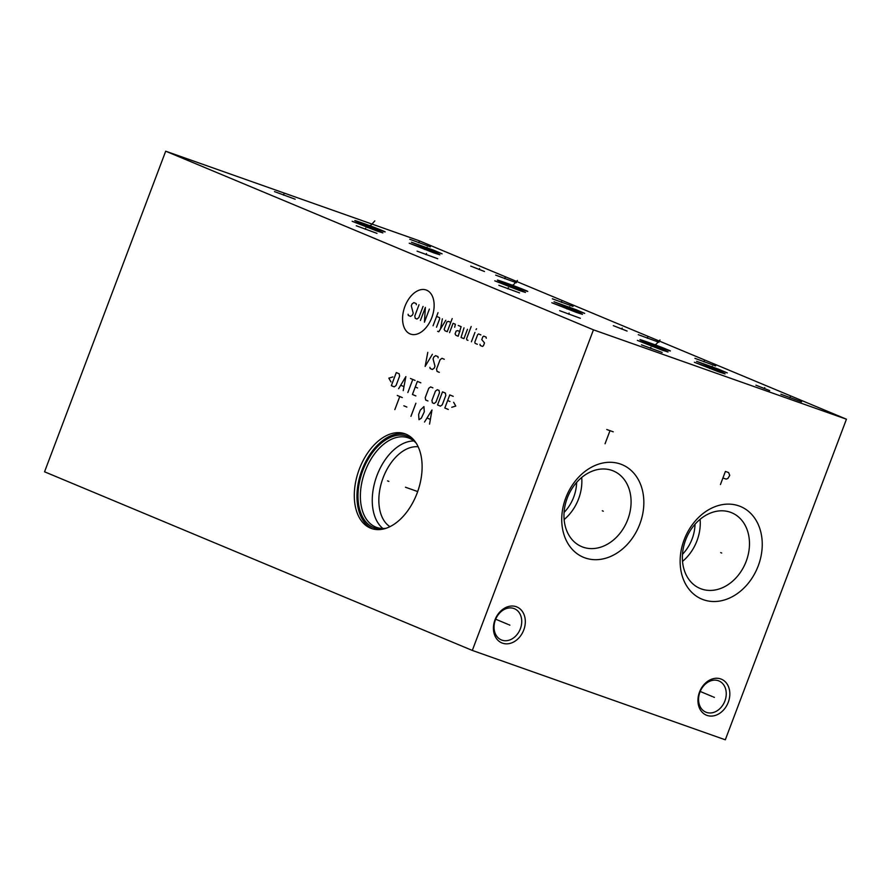 <?xml version="1.0" encoding="UTF-8"?>
<svg xmlns="http://www.w3.org/2000/svg" width="891" height="891" viewBox="0 0 891 891"><rect width="100%" height="100%" fill="white"/><g stroke="black" fill="none" stroke-linecap="round" stroke-linejoin="round"><path stroke-width="1.34" d="M472.308 650.43L44.55 471.796L165.693 151.203L593.451 329.837L472.308 650.43L725.307 739.797L846.45 419.204L593.451 329.837M417.088 493.202A50.241 31.274 109.5 0 1 371.469 528.508A50.241 31.274 109.5 0 1 359.318 469.078A50.241 31.274 109.5 0 1 404.937 433.772A50.241 31.274 109.5 0 1 417.088 493.202M494.984 619.858A19.491 15.247 -67.3 0 1 516.257 606.715A19.491 15.247 -67.3 0 1 523.752 630.015A19.491 15.247 -67.3 0 1 502.479 643.157A19.491 15.247 -67.3 0 1 494.984 619.858M699.502 692.095A19.491 15.247 -67.3 0 1 720.774 678.953A19.491 15.247 -67.3 0 1 728.27 702.253A19.491 15.247 -67.3 0 1 706.997 715.395A19.491 15.247 -67.3 0 1 699.502 692.095M585.053 557.911A50.174 39.249 -67.3 0 1 565.763 497.913A50.174 39.249 -67.3 0 1 620.515 464.066A50.174 39.249 -67.3 0 1 639.816 524.075A50.174 39.249 -67.3 0 1 585.053 557.911M703.467 599.743A50.174 39.249 -67.3 0 1 684.165 539.734A50.174 39.249 -67.3 0 1 738.929 505.899A50.174 39.249 -67.3 0 1 758.219 565.896A50.174 39.249 -67.3 0 1 703.467 599.743M165.693 151.203L418.692 240.57L846.45 419.204M641.442 344.839L662.136 352.446L641.442 344.839M559.648 310.681L580.342 318.287L559.648 310.681M694.924 358.338L715.618 365.934L694.924 358.338M780.872 394.223L801.566 401.83L780.872 394.223M769.668 390.603L755.913 385.202L769.668 390.603M662.124 350.118L637.366 340.384L659.507 348.325L668.038 351.978L662.124 350.118M719.148 372.015L694.379 362.281L716.52 370.222L725.051 373.875L719.148 372.015M721.376 371.046L696.606 361.312L718.747 369.253L727.279 372.906L721.376 371.046M667.248 349.573C679.555 354.596 652.012 344.873 643.09 341.03C630.772 336.007 658.326 345.73 667.248 349.573L669.876 350.809M643.09 341.03L640.462 339.794M498.86 285.298L519.553 292.905L498.86 285.298M417.066 251.139L437.759 258.746L417.066 251.139M552.342 298.786L573.024 306.393L552.342 298.786M638.29 334.682L658.984 342.289L638.29 334.682M627.075 331.062L613.331 325.66L627.075 331.062M519.542 290.577L494.772 280.843L516.914 288.784L525.456 292.437L519.542 290.577M576.566 312.474L551.796 302.74L573.938 310.681L582.469 314.334L576.566 312.474M578.782 311.505L554.024 301.771L576.165 309.712L584.696 313.365L578.782 311.505M524.665 290.02C536.972 295.055 509.418 285.32 500.497 281.489C488.19 276.455 515.744 286.189 524.665 290.02L527.283 291.268M500.497 281.489L497.88 280.242M356.277 225.757L376.971 233.364L356.277 225.757M274.484 191.598L295.177 199.205L274.484 191.598M409.749 239.245L430.442 246.852L409.749 239.245M495.708 275.141L516.401 282.748L495.708 275.141M484.492 271.51L470.749 266.108L484.492 271.51M376.96 231.036L352.19 221.302L374.331 229.232L382.863 232.896L376.96 231.036M433.973 252.933L409.214 243.198L431.355 251.128L439.887 254.793L433.973 252.933M436.2 251.964L411.442 242.229L433.583 250.159L442.114 253.824L436.2 251.964M382.072 230.479C394.39 235.514 366.836 225.779 357.915 221.948C345.608 216.914 373.151 226.648 382.072 230.479L384.7 231.727M357.915 221.948L355.297 220.701M695.025 524.253A36.464 28.523 -67.3 0 1 682.484 554.291M418.169 446.792A42.824 26.663 -70.5 0 0 383.13 477.754A42.824 26.663 109.5 0 0 389.946 526.681M382.918 528.486A47.49 29.57 109.5 0 1 377.004 475.426A47.49 29.57 -70.5 0 1 413.836 440.967M416.242 443.228A47.49 29.57 -70.5 0 0 408.256 437.849A47.49 29.57 -70.5 0 0 365.132 471.228A47.49 29.57 109.5 0 0 376.626 527.416A47.49 29.57 109.5 0 0 386.215 528.24M383.709 528.964A48.715 30.327 109.5 0 1 362.86 470.381A48.715 30.327 -70.5 0 1 414.749 441.101M406.251 434.285A50.241 31.274 -70.5 0 0 361.991 470.014A50.241 31.274 109.5 0 0 372.828 528.931M576.622 482.432A36.464 28.523 -67.3 0 1 564.081 512.459M564.126 519.553A41.019 32.087 112.7 0 0 581.7 477.476M583.026 547.152A41.019 32.087 -67.3 0 1 581.712 546.64A41.019 32.087 -67.3 0 1 567.578 497.267A41.019 32.087 -67.3 0 1 612.017 470.437A41.019 32.087 112.7 0 1 613.331 470.938A41.019 32.087 112.7 0 1 627.464 520.322A41.019 32.087 112.7 0 1 583.026 547.152M682.528 561.386A41.019 32.087 112.7 0 0 700.103 519.297M701.429 588.973A41.019 32.087 112.7 0 0 745.867 562.143A41.019 32.087 112.7 0 0 731.734 512.77A41.019 32.087 112.7 0 0 730.42 512.258A41.019 32.087 -67.3 0 0 685.981 539.088A41.019 32.087 -67.3 0 0 700.114 588.472A41.019 32.087 -67.3 0 0 701.429 588.973M513.873 608.497A16.918 13.231 -67.3 0 1 514.408 608.698A16.918 13.231 -67.3 0 1 520.377 628.723A16.918 13.231 -67.3 0 1 501.911 640.139A16.918 13.231 -67.3 0 1 501.377 639.927A16.918 13.231 -67.3 0 1 495.407 619.902A16.918 13.231 -67.3 0 1 513.873 608.497M718.391 680.735A16.918 13.231 -67.3 0 1 718.926 680.947A16.918 13.231 -67.3 0 1 724.895 700.972A16.918 13.231 -67.3 0 1 706.429 712.377A16.918 13.231 -67.3 0 1 705.895 712.176A16.918 13.231 -67.3 0 1 699.925 692.151A16.918 13.231 -67.3 0 1 718.391 680.735M387.552 480.906L388.866 481.374L387.552 480.906M405.45 487.232L417.69 491.554M426.611 290.176A23.389 14.557 -70.5 0 0 404.904 306.437A23.389 14.557 -70.5 0 0 410.094 333.913A23.389 14.557 -70.5 0 0 431.801 317.664A23.389 14.557 -70.5 0 0 426.611 290.176M416.375 304.722L416.153 303.553L413.858 302.595L411.998 303.976L411.297 305.847L413.201 313.142L412.488 315.013L410.628 316.405L408.334 315.447L408.111 314.267M423.058 306.437L418.815 317.653L416.955 319.045L415.228 318.332L414.794 315.971L419.026 304.755M420.407 320.493L425.363 307.395L424.439 322.174L429.384 309.077M433.059 325.772L438.016 312.674M436.512 327.209L439.697 318.8L439.475 317.619L436.601 316.416M437.637 331.296L438.784 331.775L445.801 320.259M442.348 318.822L440.544 328.89M450.779 322.342L448.485 321.384L446.981 321.84L444.152 329.325L444.954 330.739L447.249 331.697L452.194 318.599M454.711 327.231L455.39 324.268L453.085 323.299L449.554 332.655M459.945 331.586L457.64 330.628L456.136 331.073L455.078 333.88L455.88 335.294L458.174 336.263L461.137 326.663L458.264 325.471M464.011 327.866L461.048 337.466L463.933 338.658L467.463 329.314M471.172 326.529L466.583 338.691L466.806 339.861L467.953 340.34M471.406 341.788L474.936 332.432M475.994 329.625L476.54 328.768L475.994 329.625M480.884 334.916L478.578 333.947L477.654 334.648L474.825 342.133L475.048 343.302L477.353 344.271M480.004 344.294L480.227 345.463L482.521 346.432L483.457 345.73L484.515 342.924L481.775 339.616L482.833 336.809L483.757 336.119L486.063 337.076L486.286 338.246M427.78 352.368L425.141 366.424L432.38 354.295M429.896 367.337L430.119 368.506L432.425 369.475L434.273 368.083L434.986 366.212L433.082 358.917L433.783 357.046L435.643 355.654L437.949 356.612L438.16 357.792M444.275 359.262L441.969 358.293L440.109 359.686L436.579 369.041L437.024 371.391L439.319 372.349M392.875 376.926L388.855 378.14L390.982 381.916M391.338 385.669L394.212 386.872L396.072 385.48L399.602 376.125L399.168 373.775L396.283 372.572L391.338 385.669M403.222 390.637L405.873 376.581L398.622 388.71M400.805 385.291L403.879 386.571M407.833 392.552L412.778 379.455M410.473 378.497L415.072 380.424M420.83 382.818L417.378 381.381L412.433 394.479L415.874 395.916M417.556 387.953L415.262 386.995M432.903 387.863L430.609 386.906L428.749 388.298L425.219 397.653L425.653 400.003L427.958 400.961M431.923 400.449L432.369 402.799L434.095 403.523L435.944 402.131L439.486 392.775L439.04 390.425L437.314 389.712L435.454 391.093L431.923 400.449M437.548 404.96L440.421 406.162L442.281 404.77L445.812 395.426L445.366 393.065L442.493 391.873L437.548 404.96M453.229 396.35L449.777 394.913L444.832 408.011L448.284 409.448M449.955 401.485L447.661 400.527M451.759 407.287L455.769 406.073L453.642 402.298M397.275 395.47L402.298 397.575M399.781 396.528L394.836 409.615M403.857 405.806L406.875 407.064M415.885 403.244L410.94 416.342M418.993 419.706L421.332 418.157L424.305 411.82L423.938 406.608L420.274 410.138L418.625 414.504L418.993 419.706M429.562 424.116L431.99 409.971L424.528 422.022M427.19 418.068L430.208 419.338M508.861 624.725L509.875 625.148M507.892 624.313L495.686 619.212M713.379 696.962L714.393 697.386M712.41 696.562L700.203 691.461M602.283 510.777L603.296 511.2L602.283 510.777M606.782 429.529L613.231 431.812M610.001 430.676L605.056 443.763M720.685 552.598L721.699 553.033L720.685 552.598M720.451 484.526L725.397 471.428L728.626 472.575L729.74 475.438L727.858 478.489L726.154 479.124L722.924 477.977M650.452 348.381L650.887 347.234M568.658 314.222L569.093 313.075M703.935 361.869L704.369 360.721M789.883 397.765L790.317 396.618M764.344 388.654L764.745 387.585M652.546 346.599L653.014 345.352M709.559 368.495L710.038 367.248M711.786 367.526L712.254 366.279M655.019 345.686L655.486 344.472M659.997 339.983L654.863 345.63M507.87 288.84L508.304 287.693M426.076 254.681L426.511 253.534M561.341 302.327L561.775 301.18M647.3 338.224L647.735 337.076M621.751 329.102L622.163 328.033M509.953 287.058L510.432 285.799M566.977 308.954L567.444 307.707M569.204 307.985L569.672 306.727M512.436 286.145L512.893 284.92M517.415 280.442L512.28 286.089M365.288 229.299L365.722 228.141M283.494 195.14L283.928 193.982M418.759 242.786L419.193 241.639M504.718 278.683L505.152 277.524M479.169 269.561L479.57 268.492M367.37 227.517L367.849 226.258M424.394 249.413L424.862 248.155M426.622 248.444L427.09 247.186M369.854 226.604L370.311 225.378M374.821 220.901L369.698 226.548"/></g></svg>
